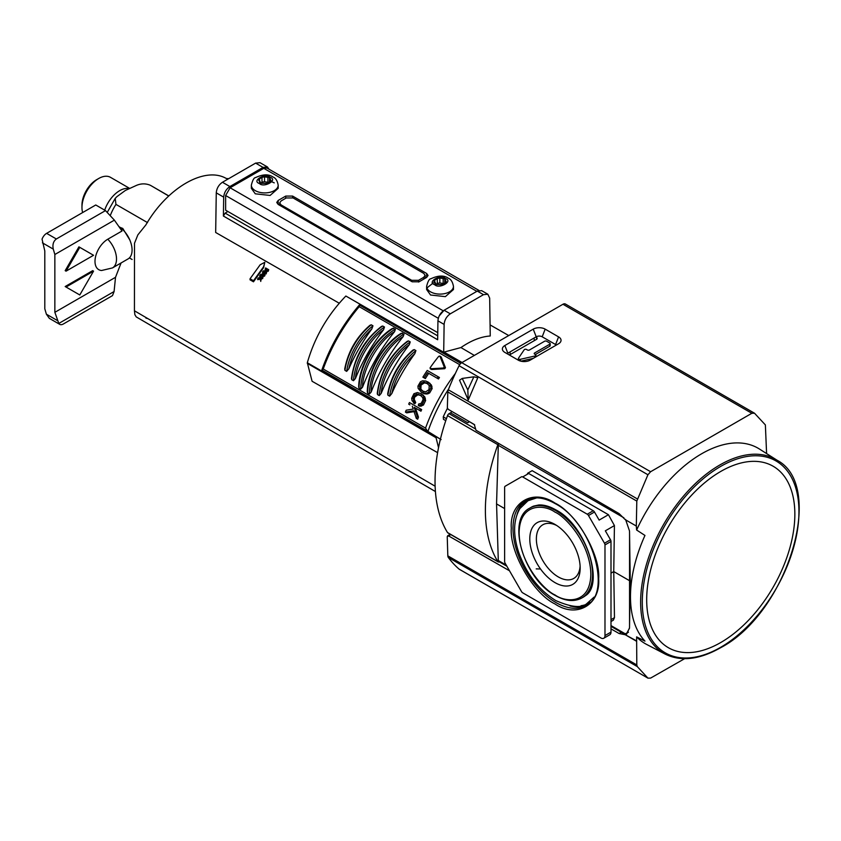 <?xml version="1.0" encoding="UTF-8"?>
<svg xmlns="http://www.w3.org/2000/svg" width="841" height="841" viewBox="0 0 841 841"><rect width="100%" height="100%" fill="white"/><g stroke="black" fill="none" stroke-linecap="round" stroke-linejoin="round"><path stroke-width="1.26" d="M554.976 603.954C533.278 593.599 509.415 552.274 511.296 528.306C509.415 502.161 533.278 488.379 554.976 503.086C576.674 513.441 600.537 554.755 598.655 578.734C600.537 604.879 576.684 618.661 554.976 603.954M529.714 508.153L531.113 507.333A51.932 29.982 60 0 1 533.657 506.093L538.618 505.01C543.685 504.642 549.394 506.25 555.733 509.825C586.251 525.078 604.553 584.442 585.389 595.701A51.932 29.982 60 0 1 583.044 597.289L581.625 598.077A51.921 29.971 60 0 0 589.793 556.532A51.921 29.971 60 0 0 555.827 510.634A51.921 29.971 60 0 0 529.714 508.153C505.956 519.801 524.069 579.281 555.228 595.47C565.289 601.157 574.088 602.03 581.625 598.077M520.379 361.041L520.379 359.296A1.461 0.841 180 0 1 518.813 359.107A1.461 0.841 180 0 1 518.392 358.508A1.461 0.841 180 0 1 518.487 358.203L524.195 349.782A1.461 0.841 180 0 1 526.582 349.499L527.412 349.982A1.461 0.841 180 0 0 529.473 349.982L544.6 341.246A1.461 0.841 180 0 1 546.661 341.246L549.751 343.033A1.461 0.841 180 0 1 550.182 343.633A1.461 0.841 180 0 1 549.751 344.221L549.751 346.208L535.318 354.545M554.976 582.603A35.627 20.562 60 0 1 529.788 538.976A35.627 20.562 60 0 1 554.976 524.427L554.976 524.427A35.627 20.562 60 0 1 580.164 568.064A35.627 20.562 60 0 1 554.976 582.603M556.679 525.478A30.97 17.882 -120 0 0 543.128 524.605A30.97 17.882 -120 0 0 537.946 549.299A30.97 17.882 -120 0 0 558.266 576.905A30.97 17.882 -120 0 0 574.088 578.24A30.97 17.882 -120 0 0 580.111 566.067M475.165 428.773L449.041 413.688A2.428 1.398 120 0 0 447.517 415.622A154.071 88.957 120 0 0 447.517 532.553A2.428 1.398 120 0 0 447.822 532.858L498.166 561.925A2.428 1.398 120 0 0 499.302 561.851M449.041 413.688L450.524 412.826A2.428 1.398 120 0 0 451.817 411.407M447.517 532.553L497.861 561.62A154.071 88.957 -60 0 1 497.861 444.689A2.428 1.398 -60 0 1 498.608 443.407M474.702 424.863L469.373 421.635M535.854 337.01L536.59 337.514A2.428 1.398 180 0 1 537.157 338.418A2.428 1.398 180 0 1 536.442 339.407L510.613 354.313A2.428 1.398 180 0 1 508.868 354.734M550.182 343.633L550.182 345.609A1.461 0.841 180 0 1 549.751 346.208M533.268 358.371L520.863 361.178M629.552 624.958L629.552 580.7L630.235 580.311M629.499 628.195L626.787 633.189L625.147 633.757L623.223 633.399L610.997 626.345M506.86 566.224L498.797 561.567A2.428 1.398 -60 0 1 498.293 560.516L496.558 503.917L498.293 445.299L623.875 517.793M498.86 443.564A2.428 1.398 120 0 0 498.293 445.299M468.963 421.394A2.428 1.398 -60 0 1 467.712 422.739L469.373 421.783M610.997 621.531L613.352 620.174L614.466 617.641L613.751 571.575L629.552 580.7L629.552 534.067M520.379 359.296L534.96 356.006L534.96 357.393M534.634 354.145A1.461 0.841 180 0 1 534.203 353.546A1.461 0.841 180 0 1 534.634 352.957L534.634 354.145L535.465 354.618A1.461 0.841 180 0 1 535.885 355.217A1.461 0.841 180 0 1 534.96 356.006M534.634 352.957L549.751 344.221M496.558 503.917L504.632 508.574M608.442 514.713L532.153 470.666L527.507 473.346A2.428 1.398 -120 0 1 528.716 473.472L593.273 510.739L587.26 514.219L522.692 476.942A2.428 1.398 -120 0 0 521.483 476.826L505.136 486.256A2.428 1.398 -120 0 0 504.632 487.37L504.632 561.525A2.428 1.398 60 0 0 505.136 563.218L521.483 591.538A2.428 1.398 -120 0 0 522.692 592.821L600.863 637.951A5.834 3.364 -120 0 0 603.775 638.235A5.834 3.364 -120 0 0 604.984 635.565L604.984 544.915A2.428 1.398 -120 0 0 604.479 543.223L610.492 539.754L605.341 530.818L614.424 525.572L608.442 514.713L599.139 520.085L594.492 512.022A2.428 1.398 -120 0 0 593.273 510.739M610.997 573.163L613.751 571.575L614.424 525.572M594.492 512.022L588.479 515.501L604.479 543.223M588.479 515.501A2.428 1.398 -120 0 0 587.26 514.219M603.775 638.235L609.788 634.766A5.834 3.364 -120 0 0 610.997 632.096L610.997 541.446A2.428 1.398 -120 0 0 610.492 539.754M636.616 636.879A112.841 65.156 -60 0 0 646.613 644.416L665.22 654.13A111.948 64.631 -60 0 1 646.287 564.91A111.948 64.631 -60 0 1 719.791 464.999A111.948 64.631 -60 0 1 777.126 460.279L759.423 449.02A112.841 65.156 120 0 0 701.625 453.783A112.841 65.156 120 0 0 636.616 530.019L644.963 535.444A112.431 64.915 120 0 0 644.963 641.115L636.616 636.879L636.805 664.958L447.822 555.848A4.857 2.807 120 0 0 448.316 557.478A199.275 115.049 120 0 0 459.07 569.105A4.857 2.807 120 0 0 459.323 569.283A4.857 2.807 120 0 0 459.606 569.42M646.687 599.738A104.768 60.489 -60 0 1 720.769 471.433A104.768 60.489 -60 0 1 794.85 514.198A104.768 60.489 -60 0 1 720.769 642.513A104.768 60.489 -60 0 1 646.687 599.738M636.805 664.958L637.278 666.577L647.927 678.14L650.619 678.088L684.616 658.692M459.07 569.105L647.927 678.14L459.323 569.283M447.233 536.653L448.558 535.885L447.233 536.653L447.822 555.848M610.997 628.889L619.134 633.536L625.241 634.734L636.311 641.126M450.808 534.582L448.558 535.885L509.499 570.776M625.241 634.734L636.648 640.937M631.486 581.425L630.245 580.7L629.51 627.901L626.619 634.093L625.567 634.545M766.593 453.583L765.373 424.915L754.514 413.225L751.833 413.288L650.619 471.727L461.751 362.681L562.965 304.253L751.833 413.288M565.646 304.19A4.857 2.807 120 0 0 565.394 304.011L754.514 413.225M636.805 501.078L636.311 526.035L625.241 519.654L619.134 513.62L475.995 430.235L474.303 424.505L448.179 409.294L447.349 407.79L447.822 391.969L636.805 501.078L647.927 474.755L650.619 471.727M636.311 526.035L636.616 530.019M630.245 580.7L629.51 530.965L625.567 519.454M461.751 362.681A4.857 2.807 120 0 0 459.07 365.719A199.275 115.049 120 0 0 448.316 389.782A4.857 2.807 120 0 0 447.822 391.969M473.861 376.821L477.793 377.767L468.258 400.043L459.533 380.206L462.245 378.429L473.861 376.821L467.806 389.951L462.245 378.429M558.571 343.759A8.442 4.867 0 0 0 560.306 342.308A8.442 4.867 0 0 0 558.571 336.873L545.168 329.136A8.442 4.867 0 0 0 533.236 329.136L504.852 345.525A8.442 4.867 0 0 0 503.118 350.949A8.442 4.867 0 0 0 504.852 352.411L518.256 360.148A8.442 4.867 0 0 0 530.187 360.148L558.571 343.759M565.394 304.011A4.857 2.807 120 0 0 562.965 304.253M468.258 400.043L467.806 389.951M545.168 329.136L542.193 336.799L555.596 344.537L558.571 336.873M556.3 345.073A4.226 2.439 0 0 0 555.596 344.537M504.852 345.525L507.827 353.188A4.226 2.439 0 0 0 507.123 353.725M507.827 353.188L536.211 336.799L533.236 329.136M542.193 336.799A4.226 2.439 0 0 0 536.211 336.799M510.308 354.471L509.993 351.937M534.046 338.05L534.371 340.605M228.647 178.691L226.271 178.481C204.868 165.992 167.285 187.69 145.882 224.894L137.861 234.87L134.497 243.27L134.434 310.792L134.875 314.692L136.21 316.889L435.417 491.543M145.882 318.056L147.953 318.676M474.356 355.417L460.942 347.564C471.118 340.521 480.884 336.663 490.25 335.99L489.672 298.113L487.854 294.234L483.48 294.665L450.303 313.819C446.624 316.374 444.553 319.906 444.122 324.405L443.701 352.263L345.851 296.032C327.485 315.081 314.65 337.325 307.322 362.755L435.859 436.963L438.529 447.643L440.316 439.128M453.457 286.361L453.457 289.535L445.362 296.642L430.55 295.012L426.629 289.535L426.629 286.361C427.88 281.315 429.299 278.781 430.886 278.77C438.172 275.364 443.985 275.175 448.316 278.213C450.913 279.17 452.626 281.882 453.457 286.361A13.414 7.748 180 0 1 445.173 293.509A13.414 7.748 180 0 1 430.55 291.838A13.414 7.748 180 0 1 426.629 286.361M278.182 185.167L278.182 188.342L270.087 195.448L255.275 193.808L251.354 188.342L251.354 185.167C252.605 180.121 254.024 177.588 255.601 177.577C262.897 174.161 268.71 173.982 273.041 177.02C275.638 177.977 277.351 180.689 278.182 185.167A13.414 7.748 180 0 1 269.898 192.316A13.414 7.748 180 0 1 255.275 190.634A13.414 7.748 180 0 1 251.354 185.167M437.267 278.56L434.818 280L434.135 281.472L435.028 283.406L436.9 284.489L442.808 284.605L446.256 281.851L444.847 278.813L439.591 278.003L437.267 278.581L437.267 283.385L437.267 278.655M444.689 283.228L444.847 278.813M446.655 282.408L446.256 281.851M439.832 278.182L439.832 282.944L437.267 283.343L436.006 284.594M261.993 177.367L259.543 178.797L258.86 180.279L259.753 182.213L261.625 183.296L267.533 183.412L270.981 180.657L269.572 177.619L264.316 176.81L261.993 177.388L261.993 182.192L261.993 177.462M269.414 182.034L269.572 177.619M271.38 181.214L270.981 180.657M264.547 176.988L264.547 181.751L261.993 182.15M437.604 452.658L312.095 381.278L307.322 362.755M339.228 303.223L215.674 232.484L216.263 192.852C216.684 188.342 218.744 184.81 222.445 182.266L255.622 163.112L263.044 167.401L229.877 186.555C226.187 189.109 224.126 192.642 223.685 197.141L216.263 192.852M253.488 281.809L250.05 279.843L250.05 278.77L253.488 280.747L253.488 281.809L263.569 267.701L264.82 262.308L260.132 264.799L250.05 278.77M263.065 273.756L262.487 271.948L263.065 272.82L261.887 274.397L260.742 274.292L260.321 275.827L264.442 276.184L264.947 275.491L262.897 271.412L262.487 271.948M260.142 278.56L259.68 275.764L260.142 277.583L258.155 277.961L257.682 279.664L260.226 279.117L260.773 281.43L260.763 277.993L262.707 277.635L262.707 278.592L260.763 278.97M262.707 277.635L262.707 278.592M266.313 269.919L265.272 268.416L267.932 269.95L264.915 269.887L265.462 271.927M264.915 269.887L266.071 272.284L263.412 270.739L263.002 271.275L266.092 273.062L266.671 272.326L265.693 270.382L268.184 270.413L268.742 269.73L268.184 271.307L265.693 271.286M266.671 272.326L266.092 273.977L263.654 272.579M253.488 280.747L263.569 266.786L263.569 267.701M263.569 266.786L264.82 262.308M260.321 274.86L264.442 275.249L264.442 276.184M264.442 275.249L264.947 274.565M257.682 278.655L260.226 278.14L260.226 279.117M260.226 278.14L260.773 281.43M260.773 280.442L261.225 279.78M263.18 276.973L260.689 277.435L260.121 275.144L259.68 275.764M268.742 269.73L265.651 267.953L265.272 268.416M266.092 273.062L266.092 273.977M268.184 270.413L268.184 271.307M460.942 347.564L444.048 352.085L462.087 362.503M269.015 169.209L267.427 166.96L259.995 162.681L255.622 163.112M487.854 294.234L481.672 290.66L477.299 291.091L444.122 310.245C440.411 312.789 438.35 316.321 437.94 320.831L437.656 339.743L223.401 216.042L223.685 197.141M264.284 274.65L262.339 274.45L263.296 273.167L264.284 274.65M267.427 166.96L263.044 167.401M223.401 216.042L225.125 213.109L227.9 211.501M262.991 274.523L263.296 273.167M478.928 290.408L266.944 168.011L263.78 168.326L230.098 187.774L225.63 195.511L225.63 210.187L437.762 332.658M444.111 310.255L439.202 315.911M426.913 287.937L433.42 282.797M271.38 181.603L274.25 182.865M278.171 204.416L276.742 202.429L278.171 200.442L285.73 196.079L292.605 196.079L426.639 273.462L428.058 275.449L426.639 277.425L419.081 281.798L412.206 281.798L278.171 204.416L278.171 200.442M435.386 284.447L435.386 282.681L434.829 283.816M433.42 280.778L434.135 281.472M260.111 183.254L260.111 181.488L259.554 182.623M258.145 179.585L258.86 180.279M425.136 275.343L423.717 273.357L293.12 197.961L286.245 197.961L281.094 200.936L279.664 202.923L281.094 204.91L411.691 280.305L418.566 280.305L423.717 277.33L425.136 275.343L425.136 278.297M439.832 282.944L443.175 283.47L443.175 278.707M444.847 283.575L443.175 283.47M264.547 181.751L267.901 182.266L267.901 177.504M269.572 182.381L267.901 182.266M260.731 183.401L261.993 182.192M168.715 196.016L151.117 185.714A36.699 21.183 120 0 0 149.582 184.967C145.115 183.359 140.657 183.538 136.231 185.493L125.414 190.423L116.878 196.668L115.217 198.392L115.953 204.384A36.699 21.183 120 0 0 110.224 215.685M120.221 227.459L122.765 228.426L129.756 239.853M118.875 226.544A19.438 11.227 60 0 1 131.133 243.701A19.438 11.227 60 0 1 128.053 258.933L112.484 267.922L101.614 270.497A18.092 10.449 120 0 1 95.401 257.462A18.092 10.449 120 0 1 107.795 239.212A19.438 11.227 60 0 1 116.51 259.028A19.438 11.227 60 0 1 112.484 267.922M121.072 262.97L115.511 277.309L54.854 312.326L54.854 254.508L53.277 249.115C52.342 244.605 53.372 241.23 56.347 238.981L46.612 233.356L95.758 204.983L105.493 210.607L114.376 220.142L122.008 231.002L107.795 239.212M81.966 207.464L81.966 205.162A20.815 12.016 120 0 1 96.683 179.659L98.681 178.513A23.643 13.645 120 0 0 81.966 207.464A23.643 13.645 120 0 0 82.649 212.552M147.511 222.602L115.953 204.384M129.525 188.321L110.497 177.335A23.643 13.645 120 0 0 98.681 178.513L96.683 179.659M46.612 233.356A7.296 4.205 120 0 0 42.05 239.17L44.804 250.965L44.804 308.794L46.381 314.187L49.367 318.371L59.722 324.353A7.296 4.205 -60 0 1 58.807 323.449L54.854 312.326M115.511 277.309L114.092 291.522L112.505 295.611L63.359 323.985A7.296 4.205 -60 0 1 59.722 324.353M79.79 247.349L78.928 246.844L65.177 270.655L66.05 271.159L93.54 255.286L79.79 247.349L66.05 271.159M54.854 254.508L114.376 220.142M65.177 286.529L79.79 294.97L93.54 271.159L92.668 270.655L65.177 286.529L78.928 294.466M56.347 238.981L105.493 210.607M114.092 291.522L58.807 323.449M93.54 271.159L66.05 287.033M439.738 356.006L441.199 356.962L445.467 367.696L444.227 366.981L439.938 356.237L438.76 356.279A123.942 71.559 -60 0 0 430.077 367.811L430.487 368.779L430.077 367.811M427.659 393.914L421.478 392.327L418.145 388.416L417.935 386.145L420.426 381.793L422.476 380.826L425.956 381.036L431.359 384.894L432.148 388.563L429.667 392.915L427.659 393.914L424.242 393.746L421.551 392.369M427.512 381.751L430.14 384.19L430.928 387.859L428.447 392.221L426.44 393.21M428.731 382.455L427.48 381.73M421.194 395.617L417.893 394.776L414.697 397.099L414.224 399.265L415.706 402.608L414.771 403.796L412.006 400.589L411.701 398.266L413.909 393.746L417.399 392.547L420.847 393.62M415.706 402.608L413.488 400.568L413.478 396.395L416.673 394.072L420.3 395.102M420.08 394.976L422.655 397.53L423.118 399.517L421.246 403.323L418.639 404.016L418.324 405.551L420.048 406.298L418.324 405.551M420.773 393.577L424.694 396.763L425.641 400.526L423.433 405.036L420.048 406.298M422.024 394.292L420.836 393.62L423.475 396.058L424.421 399.822L422.214 404.332L418.807 405.583M426.934 383.223L429.225 385.609L428.994 389.635L425.651 391.874L422.108 390.897M422.319 391.012L419.67 388.416L419.848 384.358L423.244 382.161L426.713 383.086M461.215 363.049L359.58 304.915L359.212 306.671L459.691 364.679M455.349 373.488A121.503 70.15 120 0 0 425.557 428.09L323.228 369.01L321.882 370.208L440.411 439.181M425.557 428.09L427.47 431.17L441.136 439.601M443.459 419.323L445.772 420.647L443.459 419.323L443.249 416.863A104.494 60.331 -60 0 1 447.433 408.284M460.826 363.365L359.391 304.957C342.865 324.332 330.345 346.019 321.83 370.019L427.47 431.17M445.467 367.696L444.7 368.715L431.717 369.493L431.307 368.526L431.717 369.493L430.487 368.779L443.459 368.001L444.227 366.981M428.721 373.33L427.501 372.626A123.942 71.559 120 0 0 424.137 377.872L422.897 377.157A123.942 71.559 -60 0 1 427.239 370.45L439.454 377.504A121.503 70.15 120 0 0 438.476 378.965L428.721 373.33A121.503 70.15 120 0 0 425.357 378.576L424.116 377.861L425.357 378.576M409.956 404.857L408.715 404.143A123.942 71.559 -60 0 1 409.43 402.534L421.656 409.599A121.503 70.15 120 0 0 420.952 411.207L415.454 408.032L418.471 417.178A121.503 70.15 120 0 0 417.683 419.207L417.578 419.144M414.991 411.47L406.687 412.857L405.425 412.122A123.942 71.559 -60 0 1 406.182 410.208L413.194 409.062L412.269 406.203M387.901 395.165L389.614 396.164L391.79 393.588A121.503 70.15 120 0 1 414.792 353.756L415.927 350.592L414.214 349.604L412.868 350.129C399.454 361.767 391.054 376.305 387.69 393.746L387.901 395.165A46.171 26.66 -60 0 1 414.214 349.604M377.535 394.587L379.249 395.585L381.183 393.399A121.503 70.15 120 0 1 409.315 344.663L410.24 341.909L408.526 340.91L407.317 341.267C390.203 354.545 380.174 371.911 377.241 393.367L377.535 394.587A48.116 27.785 -60 0 1 408.526 340.91M367.622 393.115L369.336 394.103L371.123 392.137A121.503 70.15 120 0 1 403.196 336.589L404.006 334.056L401.178 333.309C383.191 343.864 367.412 371.175 367.275 392.022L367.622 393.115A49.819 28.762 -60 0 1 402.292 333.068M359.023 388.153L360.747 389.141L362.534 387.186A121.503 70.15 120 0 1 394.608 331.627L395.417 329.094L392.579 328.347C374.592 338.902 358.823 366.213 358.686 387.07L359.023 388.153A49.819 28.762 -60 0 1 393.693 328.106M351.759 379.712L353.483 380.7L355.407 378.524A121.503 70.15 120 0 1 383.549 329.788L384.463 327.023L382.75 326.035L381.541 326.382C364.426 339.659 354.397 357.026 351.464 378.492L351.759 379.712A48.116 27.785 -60 0 1 382.75 326.035M344.936 370.366L346.66 371.365L348.826 368.789A121.503 70.15 120 0 1 371.827 328.957L372.973 325.793L371.249 324.794L369.903 325.33C356.489 336.968 348.1 351.506 344.726 368.936L344.936 370.366A46.171 26.66 -60 0 1 371.249 324.794M438.476 378.965L427.501 372.626M438.235 376.8A123.942 71.559 120 0 0 437.257 378.261M431.99 386.324L430.781 385.62M414.476 401.903L413.53 403.091M413.478 396.395L414.697 397.099M421.541 406.098L420.311 405.383M425.378 398.224L424.158 397.52M417.683 419.207L416.316 418.419L413.751 410.744L405.425 412.122M418.471 417.178L417.22 416.463A123.942 71.559 120 0 0 416.432 418.471M415.454 408.032L414.214 407.317L417.22 416.463M420.952 411.207L414.214 407.317M420.426 408.884A123.942 71.559 120 0 0 419.712 410.492M414.792 353.756C402.944 364.626 395.27 377.903 391.79 393.588M409.315 344.663C395.669 354.072 382.497 376.873 381.183 393.399M403.196 336.589C387.449 345.598 371.06 373.993 371.123 392.137M394.608 331.627C378.86 340.647 362.471 369.031 362.534 387.186M383.549 329.788C369.893 339.186 356.721 361.987 355.407 378.524M371.827 328.957C359.98 339.817 352.316 353.094 348.826 368.789M427.817 383.727L424.463 382.855L421.068 385.062L419.848 384.358M421.068 385.062L420.878 389.12L423.433 391.654M555.827 602.471A60.552 34.965 60 0 1 516.248 549.005A60.552 34.965 60 0 1 525.667 500.521L533.593 497.998C540.174 497.294 547.386 499.176 555.228 503.643C592.053 522.419 612.805 593.578 586.219 605.404A60.552 34.965 60 0 1 555.827 602.471M581.036 605.72A59.932 34.597 -120 0 0 590.203 602.314M570.04 605.951A60.531 34.954 -120 0 0 587.386 604.658M554.976 594.913C544.495 590.529 519.612 563.743 519.128 532.816C519.612 502.455 544.495 504.4 554.976 512.116C565.467 516.511 590.34 543.297 590.834 574.214C590.34 604.574 565.467 602.64 554.976 594.913M526.897 499.88A60.531 34.954 -120 0 0 517.099 514.261M530.335 498.608A59.932 34.597 -120 0 0 522.797 504.852M497.861 444.689L447.517 415.622M467.712 422.739L450.524 412.826M536.59 337.514L536.59 339.312M625.147 633.757L610.997 625.588M506.208 565.089L498.293 560.516M610.997 619.649L614.466 617.641M522.692 476.942L528.716 473.472M604.984 544.915L610.997 541.446M604.984 635.565L610.997 632.096M720.621 466.44A110.781 63.958 -60 0 1 798.95 511.664A110.781 63.958 -60 0 1 720.621 647.339A110.781 63.958 -60 0 1 642.293 602.114A110.781 63.958 -60 0 1 720.621 466.44M637.278 666.577L448.316 557.478M619.134 633.536L621.299 632.285M448.316 389.782L637.278 498.881M647.927 474.755L459.07 365.719M434.681 284.689C426.408 282.113 440.936 273.724 445.404 278.497C453.667 281.073 439.139 289.462 434.681 284.689M259.406 183.496C251.133 180.92 265.661 172.531 270.129 177.304C278.392 179.879 263.864 188.268 259.406 183.496M435.838 437.593L307.301 363.375M444.122 324.405L437.94 320.831M461.541 362.818L345.851 296.032M450.303 313.819L444.122 310.245M483.48 294.665L477.299 291.091M229.877 186.555L222.445 182.266M437.709 335.843L225.125 213.109M438.308 318.297L225.63 195.511M443.175 310.792L230.098 187.774M476.858 291.343L263.78 168.326M285.73 198.255L285.73 196.079M426.639 277.425L426.639 273.462M292.605 196.079L292.605 197.698M281.094 206.098L281.094 204.91M411.691 281.493L411.691 280.305M418.566 282.05L418.566 280.305M423.717 279.117L423.717 277.33M445.94 283.102L445.94 281.714M435.028 283.406L435.028 284.226M434.818 280L434.818 281.798M270.665 181.908L270.665 180.521M259.753 182.213L259.753 183.033M259.543 178.797L259.543 180.594M104.683 210.134A23.643 13.645 -60 0 1 119.706 190.644A23.643 13.645 -60 0 1 129.041 188.552M53.277 249.115L42.428 242.849M46.381 314.187L57.23 320.442M448.631 388.973A119.117 68.773 120 0 0 427.943 431.454M443.249 416.863L446.434 418.692M323.228 369.01A121.503 70.15 -60 0 1 359.212 306.671M439.938 356.237L441.199 356.962M444.7 368.715L443.459 368.001M424.242 393.746L423.023 393.041M426.114 394.082L424.894 393.378M429.667 392.915L428.447 392.221M432.148 388.563L430.928 387.859M431.359 384.894L430.14 384.19M430.119 383.443L428.91 382.739M414.308 401.725L415.538 402.429M413.488 400.568L414.718 401.273M412.994 398.55L414.224 399.265M414.855 394.755L416.074 395.459M416.673 394.072L417.893 394.776M418.009 394.166L419.228 394.871M423.433 405.036L422.214 404.332M425.641 400.526L424.421 399.822M424.694 396.763L423.475 396.058M423.422 395.291L422.203 394.587M415.927 350.592A46.171 26.66 120 0 0 389.614 396.164M410.24 341.909A48.116 27.785 120 0 0 379.249 395.585M404.006 334.056A49.819 28.762 120 0 0 369.336 394.103M395.417 329.094A49.819 28.762 120 0 0 360.747 389.141M384.463 327.023A48.116 27.785 120 0 0 353.483 380.7M372.973 325.793A46.171 26.66 120 0 0 346.66 371.365M425.83 382.97L424.621 382.266M424.463 382.855L423.244 382.161M422.571 383.485L421.352 382.792M420.468 387.154L419.26 386.45M420.878 389.12L419.67 388.416M421.667 390.256L420.447 389.551M540.511 568.989L536.211 568.884M594.114 597.068L587.155 603.302C581.93 608.327 571.449 607.412 555.733 600.548C538.829 590.004 526.487 573.961 518.697 552.4C512.884 534.624 513.294 520.001 519.927 508.542L527.959 500.763L536.831 497.851M518.392 360.232L518.392 358.508M626.787 633.189L628.458 632.222M535.885 356.857L535.885 355.217M777.126 460.279C826.325 485.982 787.071 613.289 720.369 647.854C699.323 659.722 680.947 661.814 665.22 654.13M450.25 534.256L447.601 535.791M490.082 324.899L508.742 335.559M134.434 310.792L435.123 486.214M279.664 202.923L279.664 205.278M129.388 257.914L132.111 259.491M151.117 185.714L168.81 195.932M107.206 212.447L115.217 198.392M430.171 368.715L431.401 369.42"/></g></svg>
